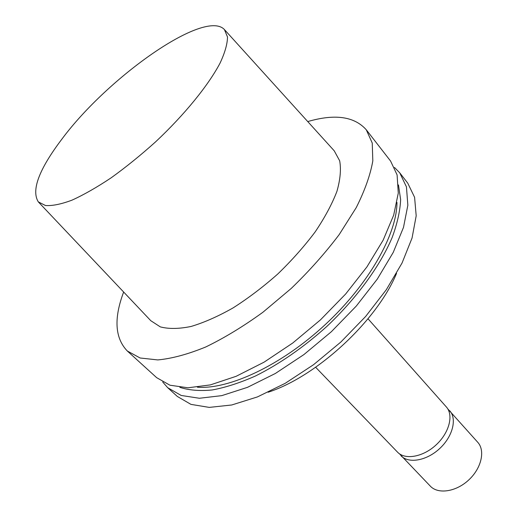 <?xml version="1.0" encoding="UTF-8"?>
<svg xmlns="http://www.w3.org/2000/svg" width="517" height="517" viewBox="0 0 517 517"><rect width="100%" height="100%" fill="white"/><g stroke="black" fill="none" stroke-linecap="round" stroke-linejoin="round"><path stroke-width="0.78" d="M62.046 138.911C107.95 77.136 204.751 8.615 224.417 29.559L227.486 36.965C227.448 43.809 224.992 52.488 220.119 62.996C208.409 85.292 184.575 114.671 155.572 141.865C140.811 155.126 126.051 167.081 111.297 177.719C96.944 187.303 83.838 194.786 71.979 200.163C61.129 204.215 52.288 205.999 45.457 205.507L38.31 201.882C31.117 190.275 39.033 169.285 62.046 138.911M224.74 29.915L334.24 150.828L339.669 160.781C341.226 169.285 340.309 179.489 336.916 191.387C332.05 204.066 324.805 217.567 315.183 231.881C304.332 246.331 291.892 260.348 277.849 273.932C263.231 286.883 248.296 298.212 233.057 307.919C218.045 316.417 204.034 322.602 191.012 326.479C178.888 328.948 168.652 329.077 160.289 326.873L150.783 320.695L38.633 202.225M307.744 121.573C334.848 113.675 354.358 116.409 366.262 129.767L372.246 143.041L372.815 160.852C370.405 174.804 364.879 190.398 356.226 207.634L339.21 234.563C325.245 253.059 309.263 271.011 291.265 288.415L262.953 312.223C243.404 326.389 224.333 337.976 205.727 346.985C187.884 354.281 171.909 358.598 157.808 359.929L140.094 357.99L127.318 351.004C114.916 338.105 113.695 318.446 123.647 292.027M366.262 129.767L390.594 161.071L397.095 174.888L398.277 193.106L393.676 215.162L383.142 240.172L366.902 266.94L345.634 294.037L320.424 319.907L292.687 343.055L264.038 362.184L236.101 376.318L210.361 384.9L188.014 387.789L169.944 385.21L156.664 377.668L127.318 351.004M396.972 202.425C396.959 234.201 368.737 284.369 324.993 324.844C281.28 365.351 229.083 389.631 197.404 387.207M398.465 184.918L400.636 199.678C400.093 211.033 397.263 223.661 392.138 237.562C380.021 266.126 356.459 298.503 326.634 326.621C303.369 347.469 279.652 363.929 255.482 375.988C239.978 382.845 225.554 387.504 212.209 389.967C199.711 391.162 188.925 390.29 179.838 387.343M394.49 167.456L399.751 172.852L406.44 186.87L407.848 205.236L403.506 227.37L393.243 252.386L377.3 279.09L356.31 306.045L331.358 331.72L303.847 354.63L275.354 373.481L247.507 387.33L221.774 395.634L199.368 398.264L181.17 395.453L167.708 387.705L162.732 382.05M399.751 172.852L407.745 183.134L414.595 197.32L416.191 215.802L412.062 238.007L402.045 263.03L386.348 289.669L365.609 316.507L340.884 342.008L313.56 364.698L285.21 383.317L257.44 396.92L231.726 404.985L209.269 407.396L190.96 404.378L177.344 396.461L167.708 387.705M396.558 273.331C377.113 320.689 316.843 376.492 268.136 392.235M368.007 318.782L446.339 406.937C453.81 415.041 449.299 432.774 436.128 444.872C423.055 457.073 405.024 460.208 397.521 452.136L315.648 367.27M447.838 408.973L477.753 442.287C485.444 450.65 481.456 468.299 468.673 480.028C456 491.867 438.099 494.485 430.351 486.174L399.441 453.79M449.693 410.711C457.183 418.841 452.73 436.568 439.605 448.627C426.577 460.789 408.559 463.872 401.024 455.774"/></g></svg>
